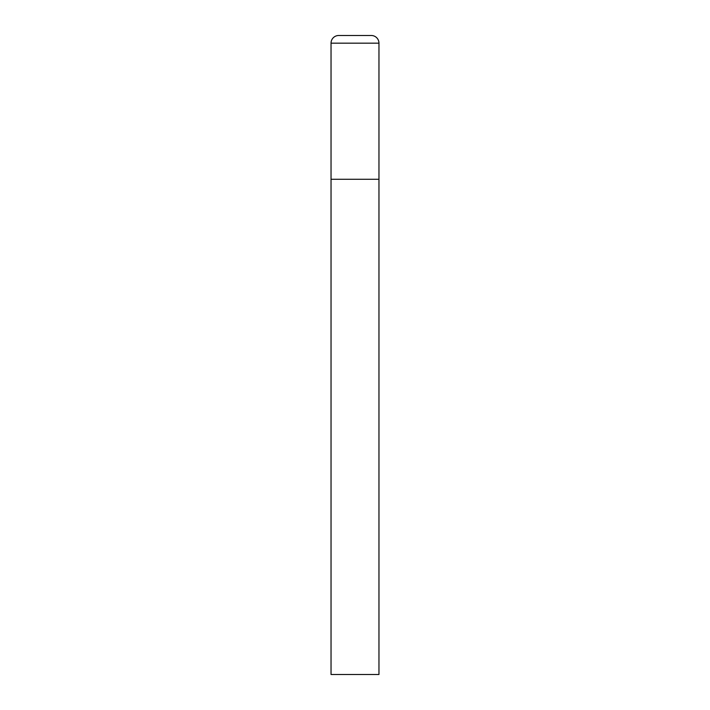 <?xml version="1.0" encoding="UTF-8"?>
<svg xmlns="http://www.w3.org/2000/svg" width="710" height="710" viewBox="0 0 710 710"><rect width="100%" height="100%" fill="white"/><g stroke="black" fill="none" stroke-linecap="round" stroke-linejoin="round"><path stroke-width="1.06" d="M338.705 35.5A7.668 7.668 0 0 0 331.037 43.168L331.037 674.5L378.962 674.5L378.962 179.275L331.037 179.275L378.962 179.275L378.962 43.168A7.668 7.668 0 0 0 371.294 35.5L338.705 35.5L371.294 35.5M331.037 43.168L378.962 43.168"/></g></svg>
